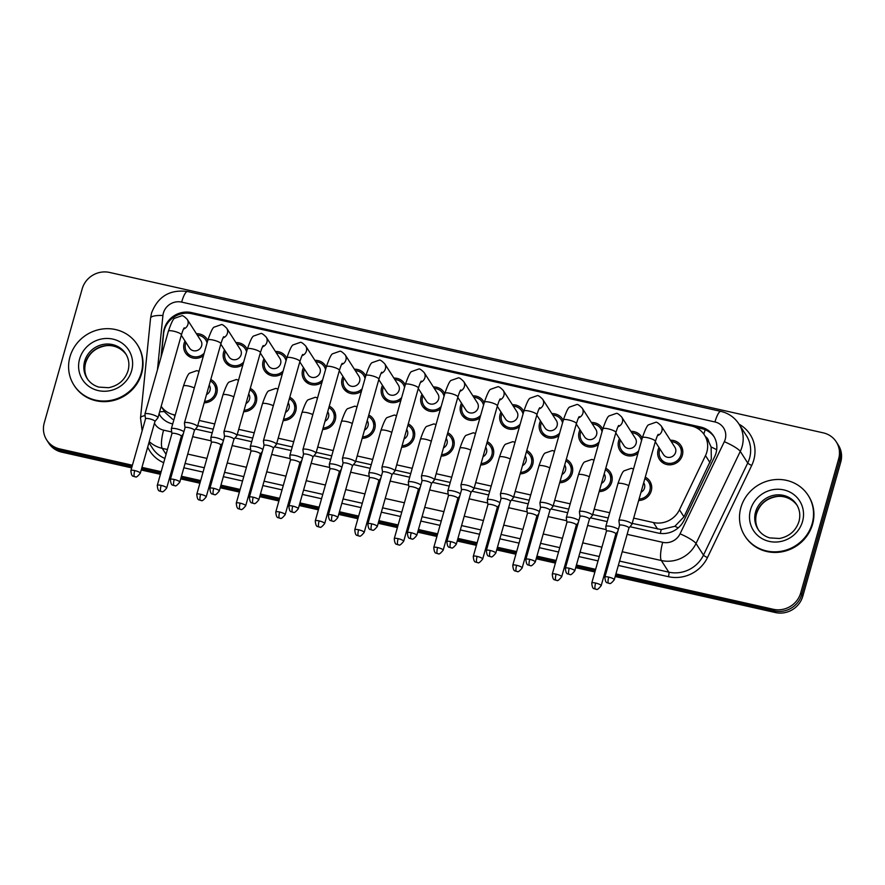 <?xml version="1.0" encoding="UTF-8"?>
<svg xmlns="http://www.w3.org/2000/svg" width="885" height="885" viewBox="0 0 885 885"><rect width="100%" height="100%" fill="white"/><g stroke="black" fill="none" stroke-linecap="round" stroke-linejoin="round"><path stroke-width="1.33" d="M605.771 468.276A12.777 12.102 147.3 0 1 610.407 472.413A12.777 12.102 147.3 0 1 611.767 482.037A12.777 12.102 147.3 0 1 599.167 491.606M566.278 459.403A12.777 12.102 147.3 0 1 570.902 463.53A12.777 12.102 147.3 0 1 572.263 473.154A12.777 12.102 147.3 0 1 559.674 482.734M526.774 450.52A12.777 12.102 147.3 0 1 531.409 454.658A12.777 12.102 147.3 0 1 532.77 464.282A12.777 12.102 147.3 0 1 520.17 473.851M487.281 441.648A12.777 12.102 147.3 0 1 491.905 445.774A12.777 12.102 147.3 0 1 493.266 455.399A12.777 12.102 147.3 0 1 480.677 464.979M447.777 432.765A12.777 12.102 147.3 0 1 452.412 436.902A12.777 12.102 147.3 0 1 453.773 446.527A12.777 12.102 147.3 0 1 441.173 456.096M408.284 423.893A12.777 12.102 147.3 0 1 412.908 428.019A12.777 12.102 147.3 0 1 414.269 437.644A12.777 12.102 147.3 0 1 401.679 447.224M368.779 415.01A12.777 12.102 147.3 0 1 373.415 419.147A12.777 12.102 147.3 0 1 374.775 428.771A12.777 12.102 147.3 0 1 362.175 438.341M329.286 406.138A12.777 12.102 147.3 0 1 333.91 410.264A12.777 12.102 147.3 0 1 335.271 419.888A12.777 12.102 147.3 0 1 322.682 429.468M289.782 397.254A12.777 12.102 147.3 0 1 294.417 401.392A12.777 12.102 147.3 0 1 295.778 411.016A12.777 12.102 147.3 0 1 283.178 420.585M250.289 388.382A12.777 12.102 147.3 0 1 254.913 392.509A12.777 12.102 147.3 0 1 256.274 402.133A12.777 12.102 147.3 0 1 243.685 411.713M210.785 379.499A12.777 12.102 147.3 0 1 215.42 383.636A12.777 12.102 147.3 0 1 216.781 393.261A12.777 12.102 147.3 0 1 204.181 402.83M645.276 477.159A12.777 12.102 147.3 0 1 649.9 481.285A12.777 12.102 147.3 0 1 651.26 490.909A12.777 12.102 147.3 0 1 638.671 500.49M637.93 453.397A12.777 12.102 147.3 0 1 619.976 450.565A12.777 12.102 147.3 0 1 618.615 440.94A12.777 12.102 147.3 0 1 619.5 438.672M598.426 444.513A12.777 12.102 147.3 0 1 580.483 441.681A12.777 12.102 147.3 0 1 579.122 432.057A12.777 12.102 147.3 0 1 580.007 429.8M558.933 435.641A12.777 12.102 147.3 0 1 540.978 432.809A12.777 12.102 147.3 0 1 539.618 423.185A12.777 12.102 147.3 0 1 540.503 420.917M519.429 426.758A12.777 12.102 147.3 0 1 501.485 423.926A12.777 12.102 147.3 0 1 500.125 414.302A12.777 12.102 147.3 0 1 501.01 412.045M479.935 417.886A12.777 12.102 147.3 0 1 461.981 415.054A12.777 12.102 147.3 0 1 460.62 405.43A12.777 12.102 147.3 0 1 461.505 403.162M440.431 409.014A12.777 12.102 147.3 0 1 422.488 406.171A12.777 12.102 147.3 0 1 421.127 396.546A12.777 12.102 147.3 0 1 422.001 394.29M400.938 400.131A12.777 12.102 147.3 0 1 382.984 397.299A12.777 12.102 147.3 0 1 381.623 387.674A12.777 12.102 147.3 0 1 382.508 385.406M361.434 391.258A12.777 12.102 147.3 0 1 343.491 388.415A12.777 12.102 147.3 0 1 342.13 378.791A12.777 12.102 147.3 0 1 343.004 376.534M321.941 382.375A12.777 12.102 147.3 0 1 303.986 379.543A12.777 12.102 147.3 0 1 302.626 369.919A12.777 12.102 147.3 0 1 303.511 367.651M282.437 373.503A12.777 12.102 147.3 0 1 264.493 370.66A12.777 12.102 147.3 0 1 263.133 361.036A12.777 12.102 147.3 0 1 264.007 358.779M242.944 364.62A12.777 12.102 147.3 0 1 224.989 361.788A12.777 12.102 147.3 0 1 223.628 352.164A12.777 12.102 147.3 0 1 224.513 349.896M203.439 355.748A12.777 12.102 147.3 0 1 185.485 352.905A12.777 12.102 147.3 0 1 184.135 343.28A12.777 12.102 147.3 0 1 185.009 341.024M670.387 440.243A12.777 12.102 147.3 0 1 680.996 445.642A12.777 12.102 147.3 0 1 682.357 455.266A12.777 12.102 147.3 0 1 671.947 464.625A12.777 12.102 147.3 0 1 659.48 459.437A12.777 12.102 147.3 0 1 658.119 449.812A12.777 12.102 147.3 0 1 659.004 447.556M632.189 523.367L661.239 529.584L674.879 526.276L683.972 516.829L711.341 458.983L711.12 446.991L708.642 441.538A7.522 7.113 -32.7 0 0 705.522 436.67M633.682 518.112L653.44 522.548A22.556 21.351 -32.7 0 0 679.459 509.793L705.489 455.587A22.556 21.351 -32.7 0 0 706.85 451.992A22.556 21.351 -32.7 0 0 704.449 435.011A22.556 21.351 -32.7 0 0 691.462 426.006L191.68 313.688A22.556 21.351 -32.7 0 0 163.592 333.8L161.347 356.035M197.709 425.718L213.23 429.203M237.202 434.59L252.734 438.086M276.706 443.474L292.238 446.958M316.199 452.346L331.731 455.841M355.704 461.229L371.235 464.713M395.197 470.101L410.728 473.597M434.701 478.984L450.233 482.469M474.194 487.856L489.726 491.352M513.698 496.739L529.23 500.224M553.191 505.612L568.723 509.107M592.696 514.495L608.227 517.979M174.843 416.404L173.781 414.744A22.556 21.351 -32.7 0 1 161.181 406.337L165.052 412.399L172.652 419.313M173.781 414.744L175.23 415.065M199.191 420.452L214.723 423.948M238.696 429.336L254.227 432.82M278.189 438.208L293.72 441.703M317.693 447.091L333.225 450.576M357.186 455.963L372.718 459.459M396.69 464.846L412.222 468.331M436.194 473.718L451.715 477.214M475.688 482.602L491.219 486.086M515.192 491.474L530.712 494.969M554.685 500.357L570.217 503.842M594.189 509.229L609.71 512.725M630.894 431.371A12.777 12.102 147.3 0 1 641.492 436.759A12.777 12.102 147.3 0 1 642.244 438.13M591.39 422.488A12.777 12.102 147.3 0 1 601.999 427.886A12.777 12.102 147.3 0 1 602.751 429.258M551.897 413.616A12.777 12.102 147.3 0 1 562.495 419.014A12.777 12.102 147.3 0 1 563.247 420.375M512.393 404.733A12.777 12.102 147.3 0 1 523.002 410.131A12.777 12.102 147.3 0 1 523.754 411.503M472.9 395.86A12.777 12.102 147.3 0 1 483.498 401.259A12.777 12.102 147.3 0 1 484.25 402.62M433.396 386.977A12.777 12.102 147.3 0 1 444.005 392.376A12.777 12.102 147.3 0 1 444.757 393.748M393.902 378.105A12.777 12.102 147.3 0 1 404.5 383.504A12.777 12.102 147.3 0 1 405.253 384.864M354.398 369.222A12.777 12.102 147.3 0 1 365.007 374.62A12.777 12.102 147.3 0 1 365.759 375.992M314.905 360.35A12.777 12.102 147.3 0 1 325.503 365.748A12.777 12.102 147.3 0 1 326.255 367.109M275.401 351.467A12.777 12.102 147.3 0 1 286.01 356.865A12.777 12.102 147.3 0 1 286.762 358.237M235.908 342.595A12.777 12.102 147.3 0 1 246.506 347.993A12.777 12.102 147.3 0 1 247.258 349.354M196.404 333.711A12.777 12.102 147.3 0 1 207.013 339.11A12.777 12.102 147.3 0 1 207.765 340.482M132.407 465.233L59.649 448.883L60.7 450.509A22.556 21.351 147.3 0 1 47.701 441.515A22.556 21.351 147.3 0 0 60.7 450.509L132.031 466.539L60.7 450.509L61.74 452.147A22.556 21.351 147.3 0 1 48.741 443.142L46.651 439.878A22.556 21.351 147.3 0 1 44.25 422.897L82.194 288.82A22.556 21.351 147.3 0 1 109.574 272.447L823.26 432.853A22.556 21.351 147.3 0 1 836.259 441.858A22.556 21.351 147.3 0 1 838.659 458.839L800.715 592.917A22.556 21.351 147.3 0 1 773.335 609.289L615.938 573.911M773.335 609.289L774.386 610.915L615.573 575.217L774.386 610.915A22.556 21.351 147.3 0 0 801.766 594.554A22.556 21.351 147.3 0 1 774.386 610.915L775.426 612.553L615.197 576.533M606.015 573.071L604.82 572.805L606.015 573.071M595.273 570.659L576.069 566.345L595.273 570.659M566.522 564.199L565.327 563.933L566.522 564.199M555.769 561.787L536.576 557.462L555.769 561.787M527.017 555.315L525.823 555.05L527.017 555.315M516.276 552.904L497.071 548.589L516.276 552.904M487.524 546.443L486.33 546.178L487.524 546.443M476.772 544.032L457.567 539.706L476.772 544.032M448.02 537.56L446.825 537.295L448.02 537.56M437.278 535.148L418.074 530.834L437.278 535.148M408.527 528.688L407.332 528.422L408.527 528.688M397.774 526.276L378.57 521.951L397.774 526.276M369.023 519.805L367.828 519.539L369.023 519.805M358.281 517.393L339.077 513.079L358.281 517.393M329.53 510.933L328.335 510.667L329.53 510.933M318.777 508.521L299.572 504.196L318.777 508.521M290.026 502.049L288.831 501.784L290.026 502.049M279.284 499.638L260.079 495.323L279.284 499.638M250.532 493.177L249.338 492.912L250.532 493.177M239.78 490.766L220.575 486.44L239.78 490.766M211.028 484.294L209.833 484.029L211.028 484.294M200.287 481.882L181.082 477.568L200.287 481.882M171.535 475.422L170.329 475.156L171.535 475.422M160.782 473.01L141.578 468.696L160.782 473.01M838.659 458.839L839.699 460.465L801.766 594.554L839.699 460.465A22.556 21.351 147.3 0 0 837.298 443.485A22.556 21.351 147.3 0 1 839.699 460.465L840.75 462.103L802.806 596.18A22.556 21.351 147.3 0 1 775.426 612.553M836.259 441.858L838.349 445.122A22.556 21.351 147.3 0 1 840.75 462.103M605.65 574.387L604.455 574.122M594.897 571.975L575.692 567.661M566.146 565.515L564.951 565.238M555.404 563.092L536.199 558.778M526.652 556.632L525.447 556.366M515.9 554.22L496.695 549.906M487.148 547.76L485.953 547.483M476.407 545.337L457.202 541.023M447.655 538.876L446.449 538.611M436.902 536.465L417.698 532.15M408.151 530.004L406.956 529.728M397.409 527.582L378.205 523.267M368.658 521.121L367.452 520.856M357.905 518.71L338.701 514.395M329.154 512.249L327.959 511.972M318.412 509.826L299.207 505.512M289.66 503.366L288.455 503.1M278.908 500.954L259.703 496.64M250.156 494.494L248.962 494.217M239.415 492.071L220.21 487.757M210.652 485.611L209.457 485.345M199.91 483.199L180.706 478.885M171.159 476.738L169.964 476.462M160.417 474.316L141.213 470.001M131.655 467.855L61.74 452.147M629.987 526.719L658.064 533.035A22.556 21.351 -32.7 0 0 684.083 520.269L714.671 456.594A22.556 21.351 -32.7 0 0 716.031 452.987A22.556 21.351 -32.7 0 0 713.631 436.006A22.556 21.351 -32.7 0 0 700.632 427.012L191.58 312.593A22.556 21.351 -32.7 0 0 163.482 332.705L161.015 357.23M695.035 427.145L701.683 428.639A22.556 21.351 147.3 0 1 714.14 436.836M59.649 448.883A22.556 21.351 147.3 0 1 46.651 439.878M606.391 571.765L605.196 571.489M595.638 569.343L576.445 565.028M566.887 562.882L565.692 562.617M556.145 560.471L536.941 556.156M527.394 554.01L526.199 553.733M516.641 551.587L497.447 547.273M487.889 545.127L486.695 544.861M477.148 542.715L457.943 538.401M448.396 536.255L447.202 535.978M437.644 533.832L418.45 529.518M408.892 527.371L407.697 527.106M398.15 524.96L378.946 520.645M369.399 518.499L368.204 518.223M358.646 516.077L339.453 511.762M329.895 509.616L328.7 509.351M319.153 507.205L299.949 502.89M290.402 500.744L289.207 500.467M279.649 498.321L260.455 494.007M250.898 491.861L249.703 491.595M240.156 489.449L220.951 485.135M211.404 482.989L210.21 482.712M200.652 480.566L181.458 476.252M171.9 474.106L170.705 473.84M161.159 471.694L141.954 467.38M159.034 413.915A22.556 21.351 -32.7 0 0 159.643 414.932A22.556 21.351 -32.7 0 0 172.641 423.926L172.708 423.948M195.496 429.07L212.212 432.82M234.99 437.942L251.716 441.703M274.494 446.825L291.209 450.576M313.987 455.698L330.713 459.459M353.491 464.581L370.207 468.331M392.995 473.453L409.711 477.214M432.488 482.336L449.204 486.086M471.993 491.208L488.708 494.969M511.486 500.091L528.201 503.842M550.99 508.963L567.705 512.725M590.483 517.847L607.198 521.597M160.185 415.74A22.556 21.351 147.3 0 1 159.123 413.605M658.241 434.314C658.064 434.989 657.997 433.329 655.387 441.405A6.77 1.493 -164.2 0 0 647.698 437.732A6.77 1.493 -164.2 0 0 647.3 437.644A6.77 1.493 -164.2 0 0 642.366 437.721C645.22 429.435 647.311 425.121 648.65 424.789L655.785 422.278C656.57 421.846 658.363 423.041 661.183 425.884L674.89 447.257A6.77 6.405 147.3 0 1 670.1 457.313A6.77 6.405 147.3 0 1 663.496 454.558L655.287 441.759M671.328 441.692A11.273 10.675 147.3 0 1 679.735 446.449A11.273 10.675 147.3 0 1 680.93 454.945A11.273 10.675 147.3 0 1 671.748 463.209A11.273 10.675 147.3 0 1 660.741 458.629A11.273 10.675 147.3 0 1 659.546 450.133A11.273 10.675 147.3 0 1 659.933 449.005M628.925 528.024L631.879 524.385A6.77 1.493 -164.2 0 0 631.945 524.263A6.77 1.493 -164.2 0 0 631.846 523.854A6.77 1.493 -164.2 0 0 624.257 520.579A6.77 1.493 -164.2 0 0 618.925 520.568A6.77 1.493 -164.2 0 0 618.914 520.712L619.522 525.369M628.892 528.068A4.89 1.073 -164.2 0 0 628.936 527.98A4.89 1.073 -164.2 0 0 628.87 527.692A4.89 1.073 -164.2 0 0 623.383 525.325A4.89 1.073 -164.2 0 0 619.533 525.314A4.89 1.073 -164.2 0 0 619.522 525.424M643.694 482.745L643.793 482.9A6.77 6.405 147.3 0 1 640.994 492.27M644.855 478.608A11.273 10.675 147.3 0 1 648.639 482.104A11.273 10.675 147.3 0 1 649.833 490.589A11.273 10.675 147.3 0 1 639.081 499.029M615.783 533.998A4.89 1.073 -164.2 0 0 615.827 533.898A4.89 1.073 -164.2 0 0 615.761 533.611A4.89 1.073 -164.2 0 0 610.274 531.243A4.89 1.073 -164.2 0 0 606.424 531.243A4.89 1.073 -164.2 0 0 606.413 531.343M618.383 529.385A6.77 1.493 -164.2 0 0 611.292 526.531A6.77 1.493 -164.2 0 0 605.816 526.498A6.77 1.493 -164.2 0 0 605.805 526.641L606.413 531.288M618.748 425.442C618.571 426.116 618.504 424.457 615.883 432.533A6.77 1.493 -164.2 0 0 608.205 428.849A6.77 1.493 -164.2 0 0 607.796 428.76A6.77 1.493 -164.2 0 0 602.862 428.849C605.716 420.563 607.818 416.249 609.145 415.906L616.292 413.406C617.066 412.963 618.869 414.169 621.679 417.001L635.386 438.374A6.77 6.405 147.3 0 1 630.596 448.43A6.77 6.405 147.3 0 1 623.991 445.686L615.783 432.887M638.638 450.896A11.273 10.675 147.3 0 1 621.248 449.746A11.273 10.675 147.3 0 1 620.042 441.261A11.273 10.675 147.3 0 1 620.429 440.122M631.824 432.82A11.273 10.675 147.3 0 1 640.231 437.577A11.273 10.675 147.3 0 1 641.548 440.63M589.421 519.152L592.375 515.501A6.77 1.493 -164.2 0 0 592.441 515.38A6.77 1.493 -164.2 0 0 592.353 514.981A6.77 1.493 -164.2 0 0 584.753 511.707A6.77 1.493 -164.2 0 0 579.421 511.696A6.77 1.493 -164.2 0 0 579.409 511.84L580.018 516.486M589.388 519.196A4.89 1.073 -164.2 0 0 589.432 519.108A4.89 1.073 -164.2 0 0 589.366 518.809A4.89 1.073 -164.2 0 0 583.89 516.442A4.89 1.073 -164.2 0 0 580.029 516.442A4.89 1.073 -164.2 0 0 580.029 516.541M579.244 416.57C579.067 417.233 579 415.574 576.389 423.649A6.77 1.493 -164.2 0 0 568.701 419.977A6.77 1.493 -164.2 0 0 568.303 419.888A6.77 1.493 -164.2 0 0 563.369 419.966C566.223 411.68 568.314 407.365 569.652 407.034L576.788 404.522C577.573 404.091 579.365 405.286 582.186 408.129L595.893 429.502A6.77 6.405 147.3 0 1 591.091 439.557A6.77 6.405 147.3 0 1 584.498 436.803L576.29 424.003M599.134 442.024A11.273 10.675 147.3 0 1 581.744 440.874A11.273 10.675 147.3 0 1 580.549 432.378A11.273 10.675 147.3 0 1 580.936 431.249M592.331 423.937A11.273 10.675 147.3 0 1 600.738 428.694A11.273 10.675 147.3 0 1 602.043 431.747M549.928 510.269L552.882 506.629A6.77 1.493 -164.2 0 0 552.948 506.508A6.77 1.493 -164.2 0 0 552.848 506.098A6.77 1.493 -164.2 0 0 545.26 502.824A6.77 1.493 -164.2 0 0 539.927 502.813A6.77 1.493 -164.2 0 0 539.916 502.957L540.514 507.614M549.895 510.313A4.89 1.073 -164.2 0 0 549.939 510.225A4.89 1.073 -164.2 0 0 549.873 509.937A4.89 1.073 -164.2 0 0 544.386 507.57A4.89 1.073 -164.2 0 0 540.536 507.559A4.89 1.073 -164.2 0 0 540.525 507.669M539.75 407.686C539.573 408.361 539.507 406.702 536.885 414.777A6.77 1.493 -164.2 0 0 529.197 411.094A6.77 1.493 -164.2 0 0 528.799 411.005A6.77 1.493 -164.2 0 0 523.865 411.094C526.719 402.808 528.821 398.493 530.148 398.15L537.295 395.65C538.069 395.208 539.872 396.414 542.682 399.246L556.388 420.618A6.77 6.405 147.3 0 1 551.598 430.674A6.77 6.405 147.3 0 1 544.994 427.931L536.786 415.131M559.641 433.141A11.273 10.675 147.3 0 1 542.251 431.991A11.273 10.675 147.3 0 1 541.045 423.506A11.273 10.675 147.3 0 1 541.432 422.366M552.826 415.065A11.273 10.675 147.3 0 1 561.234 419.822A11.273 10.675 147.3 0 1 562.539 422.875M510.424 501.397L513.377 497.757A6.77 1.493 -164.2 0 0 513.444 497.624A6.77 1.493 -164.2 0 0 513.355 497.226A6.77 1.493 -164.2 0 0 505.755 493.952A6.77 1.493 -164.2 0 0 500.423 493.941A6.77 1.493 -164.2 0 0 500.412 494.084L501.021 498.731M510.391 501.441A4.89 1.073 -164.2 0 0 510.435 501.352A4.89 1.073 -164.2 0 0 510.368 501.054A4.89 1.073 -164.2 0 0 504.881 498.686A4.89 1.073 -164.2 0 0 501.032 498.686A4.89 1.073 -164.2 0 0 501.032 498.786M500.246 398.814C500.069 399.478 500.003 397.819 497.392 405.894A6.77 1.493 -164.2 0 0 489.704 402.221A6.77 1.493 -164.2 0 0 489.305 402.133A6.77 1.493 -164.2 0 0 484.372 402.21C487.226 393.925 489.316 389.61 490.655 389.278L497.79 386.767C498.576 386.336 500.368 387.53 503.189 390.373L516.895 411.746A6.77 6.405 147.3 0 1 512.094 421.802A6.77 6.405 147.3 0 1 505.501 419.048L497.293 406.248M520.137 424.269A11.273 10.675 147.3 0 1 502.746 423.118A11.273 10.675 147.3 0 1 501.552 414.623A11.273 10.675 147.3 0 1 501.939 413.494M513.333 406.182A11.273 10.675 147.3 0 1 521.741 410.939A11.273 10.675 147.3 0 1 523.046 413.992M470.931 492.514L473.884 488.874A6.77 1.493 -164.2 0 0 473.951 488.752A6.77 1.493 -164.2 0 0 473.851 488.343A6.77 1.493 -164.2 0 0 466.262 485.069A6.77 1.493 -164.2 0 0 460.93 485.057A6.77 1.493 -164.2 0 0 460.919 485.201L461.516 489.859M470.897 492.558A4.89 1.073 -164.2 0 0 470.942 492.469A4.89 1.073 -164.2 0 0 470.875 492.182A4.89 1.073 -164.2 0 0 465.388 489.814A4.89 1.073 -164.2 0 0 461.539 489.803A4.89 1.073 -164.2 0 0 461.527 489.914M604.189 473.862L604.3 474.028A6.77 6.405 147.3 0 1 601.49 483.398M605.362 469.736A11.273 10.675 147.3 0 1 609.134 473.221A11.273 10.675 147.3 0 1 610.34 481.717A11.273 10.675 147.3 0 1 599.587 490.157M576.279 525.115A4.89 1.073 -164.2 0 0 576.334 525.026A4.89 1.073 -164.2 0 0 576.268 524.739A4.89 1.073 -164.2 0 0 570.781 522.371A4.89 1.073 -164.2 0 0 566.931 522.36A4.89 1.073 -164.2 0 0 566.92 522.471M578.878 520.513A6.77 1.493 -164.2 0 0 571.787 517.659A6.77 1.493 -164.2 0 0 566.312 517.614A6.77 1.493 -164.2 0 0 566.3 517.758L566.909 522.415M564.696 464.99L564.796 465.145A6.77 6.405 147.3 0 1 561.997 474.515M565.858 460.853A11.273 10.675 147.3 0 1 569.641 464.348A11.273 10.675 147.3 0 1 570.836 472.833A11.273 10.675 147.3 0 1 560.083 481.274M536.786 516.243A4.89 1.073 -164.2 0 0 536.83 516.154A4.89 1.073 -164.2 0 0 536.764 515.855A4.89 1.073 -164.2 0 0 531.277 513.488A4.89 1.073 -164.2 0 0 527.427 513.488A4.89 1.073 -164.2 0 0 527.416 513.588M539.385 511.63A6.77 1.493 -164.2 0 0 532.294 508.775A6.77 1.493 -164.2 0 0 526.818 508.742A6.77 1.493 -164.2 0 0 526.807 508.886L527.416 513.532M525.192 456.107L525.303 456.273A6.77 6.405 147.3 0 1 522.493 465.643M526.365 451.981A11.273 10.675 147.3 0 1 530.137 455.465A11.273 10.675 147.3 0 1 531.343 463.961A11.273 10.675 147.3 0 1 520.59 472.402M497.281 507.359A4.89 1.073 -164.2 0 0 497.337 507.271A4.89 1.073 -164.2 0 0 497.27 506.983A4.89 1.073 -164.2 0 0 491.783 504.616A4.89 1.073 -164.2 0 0 487.934 504.605A4.89 1.073 -164.2 0 0 487.923 504.715M499.881 502.757A6.77 1.493 -164.2 0 0 492.79 499.903A6.77 1.493 -164.2 0 0 487.314 499.859A6.77 1.493 -164.2 0 0 487.303 500.003L487.912 504.66M740.867 507.636A37.59 35.588 147.3 0 1 771.488 480.09A37.59 35.588 147.3 0 1 808.16 495.368A37.59 35.588 147.3 0 1 812.164 523.666A37.59 35.588 147.3 0 1 781.543 551.211A37.59 35.588 147.3 0 1 744.871 535.945A37.59 35.588 147.3 0 1 740.867 507.636M808.16 495.368L808.558 495.976A37.59 35.588 147.3 0 1 812.552 524.274A37.59 35.588 147.3 0 1 781.931 551.82A37.59 35.588 147.3 0 1 745.258 536.553L744.871 535.945M69.959 356.843A37.59 35.588 147.3 0 1 100.58 329.297A37.59 35.588 147.3 0 1 137.252 344.575A37.59 35.588 147.3 0 1 141.257 372.873A37.59 35.588 147.3 0 1 110.636 400.418A37.59 35.588 147.3 0 1 73.964 385.152A37.59 35.588 147.3 0 1 69.959 356.843M137.252 344.575L137.651 345.183A37.59 35.588 147.3 0 1 141.644 373.481A37.59 35.588 147.3 0 1 111.023 401.027A37.59 35.588 147.3 0 1 74.351 385.76L73.964 385.152M460.753 389.931C460.576 390.606 460.51 388.946 457.888 397.022A6.77 1.493 -164.2 0 0 450.199 393.338A6.77 1.493 -164.2 0 0 449.801 393.25A6.77 1.493 -164.2 0 0 444.867 393.338C447.721 385.052 449.823 380.738 451.151 380.395L458.297 377.895C459.072 377.452 460.875 378.658 463.685 381.49L477.391 402.863A6.77 6.405 147.3 0 1 472.601 412.919A6.77 6.405 147.3 0 1 465.997 410.175L457.788 397.376M480.644 415.386A11.273 10.675 147.3 0 1 463.242 414.235A11.273 10.675 147.3 0 1 462.047 405.75A11.273 10.675 147.3 0 1 462.435 404.611M473.829 397.31A11.273 10.675 147.3 0 1 482.236 402.067A11.273 10.675 147.3 0 1 483.542 405.12M431.426 483.641L434.38 480.002A6.77 1.493 -164.2 0 0 434.447 479.869A6.77 1.493 -164.2 0 0 434.358 479.471A6.77 1.493 -164.2 0 0 426.758 476.196A6.77 1.493 -164.2 0 0 421.426 476.185A6.77 1.493 -164.2 0 0 421.415 476.329L422.023 480.975M431.393 483.686A4.89 1.073 -164.2 0 0 431.438 483.597A4.89 1.073 -164.2 0 0 431.371 483.298A4.89 1.073 -164.2 0 0 425.884 480.931A4.89 1.073 -164.2 0 0 422.034 480.931A4.89 1.073 -164.2 0 0 422.034 481.031M421.249 381.059C421.072 381.723 421.006 380.063 418.395 388.139A6.77 1.493 -164.2 0 0 410.706 384.466A6.77 1.493 -164.2 0 0 410.308 384.378A6.77 1.493 -164.2 0 0 405.374 384.455C408.228 376.169 410.319 371.855 411.658 371.523L418.793 369.012C419.578 368.58 421.371 369.775 424.192 372.618L437.898 393.991A6.77 6.405 147.3 0 1 433.097 404.047A6.77 6.405 147.3 0 1 426.504 401.292L418.295 388.493M441.139 406.514A11.273 10.675 147.3 0 1 423.749 405.363A11.273 10.675 147.3 0 1 422.543 396.867A11.273 10.675 147.3 0 1 422.941 395.739M434.336 388.426A11.273 10.675 147.3 0 1 442.743 393.183A11.273 10.675 147.3 0 1 444.049 396.237M391.933 474.758L394.887 471.119A6.77 1.493 -164.2 0 0 394.953 470.997A6.77 1.493 -164.2 0 0 394.854 470.588A6.77 1.493 -164.2 0 0 387.265 467.313A6.77 1.493 -164.2 0 0 381.933 467.302A6.77 1.493 -164.2 0 0 381.922 467.446L382.519 472.103M391.9 474.802A4.89 1.073 -164.2 0 0 391.944 474.714A4.89 1.073 -164.2 0 0 391.878 474.426A4.89 1.073 -164.2 0 0 386.391 472.059A4.89 1.073 -164.2 0 0 382.541 472.048A4.89 1.073 -164.2 0 0 382.53 472.159M381.756 372.176C381.579 372.851 381.512 371.191 378.891 379.267A6.77 1.493 -164.2 0 0 371.202 375.583A6.77 1.493 -164.2 0 0 370.804 375.494A6.77 1.493 -164.2 0 0 365.87 375.583C368.724 367.297 370.826 362.983 372.154 362.64L379.3 360.14C380.074 359.697 381.877 360.903 384.687 363.735L398.394 385.108A6.77 6.405 147.3 0 1 393.604 395.164A6.77 6.405 147.3 0 1 386.999 392.42L378.791 379.621M401.646 397.63A11.273 10.675 147.3 0 1 384.245 396.48A11.273 10.675 147.3 0 1 383.05 387.995A11.273 10.675 147.3 0 1 383.437 386.856M394.832 379.554A11.273 10.675 147.3 0 1 403.239 384.311A11.273 10.675 147.3 0 1 404.545 387.365M352.429 465.886L355.383 462.247A6.77 1.493 -164.2 0 0 355.449 462.114A6.77 1.493 -164.2 0 0 355.361 461.716A6.77 1.493 -164.2 0 0 347.761 458.441A6.77 1.493 -164.2 0 0 342.429 458.43A6.77 1.493 -164.2 0 0 342.418 458.574L343.026 463.22M352.396 465.93A4.89 1.073 -164.2 0 0 352.44 465.842A4.89 1.073 -164.2 0 0 352.374 465.543A4.89 1.073 -164.2 0 0 346.887 463.176A4.89 1.073 -164.2 0 0 343.037 463.176A4.89 1.073 -164.2 0 0 343.037 463.275M485.699 447.235L485.799 447.39A6.77 6.405 147.3 0 1 483 456.76M486.861 443.097A11.273 10.675 147.3 0 1 490.644 446.593A11.273 10.675 147.3 0 1 491.839 455.078A11.273 10.675 147.3 0 1 481.086 463.519M457.788 498.487A4.89 1.073 -164.2 0 0 457.833 498.399A4.89 1.073 -164.2 0 0 457.766 498.1A4.89 1.073 -164.2 0 0 452.279 495.733A4.89 1.073 -164.2 0 0 448.43 495.733A4.89 1.073 -164.2 0 0 448.418 495.832M460.388 493.874A6.77 1.493 -164.2 0 0 453.297 491.02A6.77 1.493 -164.2 0 0 447.821 490.987A6.77 1.493 -164.2 0 0 447.81 491.131L448.418 495.777M446.195 438.352L446.305 438.517A6.77 6.405 147.3 0 1 443.496 447.887M447.367 434.225A11.273 10.675 147.3 0 1 451.14 437.71A11.273 10.675 147.3 0 1 452.346 446.206A11.273 10.675 147.3 0 1 441.593 454.647M418.284 489.604A4.89 1.073 -164.2 0 0 418.339 489.516A4.89 1.073 -164.2 0 0 418.262 489.228A4.89 1.073 -164.2 0 0 412.786 486.861A4.89 1.073 -164.2 0 0 408.925 486.85A4.89 1.073 -164.2 0 0 408.925 486.96M420.884 485.002A6.77 1.493 -164.2 0 0 413.793 482.148A6.77 1.493 -164.2 0 0 408.317 482.104A6.77 1.493 -164.2 0 0 408.306 482.248L408.914 486.905M406.702 429.479L406.801 429.634A6.77 6.405 147.3 0 1 404.002 439.004M407.863 425.342A11.273 10.675 147.3 0 1 411.647 428.838A11.273 10.675 147.3 0 1 412.841 437.323A11.273 10.675 147.3 0 1 402.089 445.763M378.791 480.732A4.89 1.073 -164.2 0 0 378.835 480.644A4.89 1.073 -164.2 0 0 378.769 480.345A4.89 1.073 -164.2 0 0 373.282 477.977A4.89 1.073 -164.2 0 0 369.432 477.977A4.89 1.073 -164.2 0 0 369.421 478.077M381.391 476.119A6.77 1.493 -164.2 0 0 374.3 473.265A6.77 1.493 -164.2 0 0 368.824 473.232A6.77 1.493 -164.2 0 0 368.813 473.375L369.421 478.022M342.252 363.304C342.075 363.967 342.008 362.308 339.397 370.384A6.77 1.493 -164.2 0 0 331.709 366.711A6.77 1.493 -164.2 0 0 331.311 366.622A6.77 1.493 -164.2 0 0 326.377 366.7C329.231 358.414 331.322 354.1 332.66 353.768L339.796 351.256C340.581 350.825 342.373 352.02 345.194 354.863L358.901 376.236A6.77 6.405 147.3 0 1 354.1 386.291A6.77 6.405 147.3 0 1 347.506 383.537L339.298 370.738M362.142 388.758A11.273 10.675 147.3 0 1 344.752 387.608A11.273 10.675 147.3 0 1 343.546 379.112A11.273 10.675 147.3 0 1 343.944 377.983M355.327 370.671A11.273 10.675 147.3 0 1 363.735 375.428A11.273 10.675 147.3 0 1 365.051 378.481M312.936 457.003L315.89 453.363A6.77 1.493 -164.2 0 0 315.956 453.242A6.77 1.493 -164.2 0 0 315.856 452.832A6.77 1.493 -164.2 0 0 308.268 449.558A6.77 1.493 -164.2 0 0 302.935 449.547A6.77 1.493 -164.2 0 0 302.924 449.691L303.522 454.348M312.892 457.047A4.89 1.073 -164.2 0 0 312.947 456.959A4.89 1.073 -164.2 0 0 312.881 456.671A4.89 1.073 -164.2 0 0 307.394 454.304A4.89 1.073 -164.2 0 0 303.544 454.293A4.89 1.073 -164.2 0 0 303.533 454.403M302.758 354.42C302.581 355.095 302.515 353.436 299.893 361.511A6.77 1.493 -164.2 0 0 292.205 357.828A6.77 1.493 -164.2 0 0 291.807 357.739A6.77 1.493 -164.2 0 0 286.873 357.828C289.727 349.542 291.829 345.227 293.156 344.885L300.303 342.384C301.077 341.942 302.88 343.148 305.69 345.98L319.397 367.352A6.77 6.405 147.3 0 1 314.606 377.408A6.77 6.405 147.3 0 1 308.002 374.665L299.794 361.865M322.649 379.875A11.273 10.675 147.3 0 1 305.248 378.725A11.273 10.675 147.3 0 1 304.053 370.24A11.273 10.675 147.3 0 1 304.44 369.1M315.834 361.799A11.273 10.675 147.3 0 1 324.242 366.556A11.273 10.675 147.3 0 1 325.547 369.609M273.432 448.131L276.385 444.491A6.77 1.493 -164.2 0 0 276.452 444.358A6.77 1.493 -164.2 0 0 276.363 443.96A6.77 1.493 -164.2 0 0 268.763 440.686A6.77 1.493 -164.2 0 0 263.431 440.675A6.77 1.493 -164.2 0 0 263.42 440.819L264.029 445.465M273.399 448.175A4.89 1.073 -164.2 0 0 273.443 448.087A4.89 1.073 -164.2 0 0 273.377 447.788A4.89 1.073 -164.2 0 0 267.889 445.42A4.89 1.073 -164.2 0 0 264.04 445.42A4.89 1.073 -164.2 0 0 264.04 445.52M263.254 345.548C263.077 346.212 263.011 344.553 260.4 352.628A6.77 1.493 -164.2 0 0 252.712 348.955A6.77 1.493 -164.2 0 0 252.314 348.867A6.77 1.493 -164.2 0 0 247.38 348.944C250.234 340.659 252.325 336.344 253.663 336.012L260.798 333.501C261.584 333.07 263.376 334.264 266.197 337.108L279.903 358.48A6.77 6.405 147.3 0 1 275.102 368.536A6.77 6.405 147.3 0 1 268.509 365.782L260.301 352.982M283.145 371.003A11.273 10.675 147.3 0 1 265.754 369.853A11.273 10.675 147.3 0 1 264.549 361.357A11.273 10.675 147.3 0 1 264.947 360.228M276.33 352.916A11.273 10.675 147.3 0 1 284.738 357.673A11.273 10.675 147.3 0 1 286.054 360.726M233.939 439.248L236.892 435.608A6.77 1.493 -164.2 0 0 236.959 435.486A6.77 1.493 -164.2 0 0 236.859 435.077A6.77 1.493 -164.2 0 0 229.27 431.803A6.77 1.493 -164.2 0 0 223.927 431.791A6.77 1.493 -164.2 0 0 223.927 431.935L224.524 436.593M233.894 439.292A4.89 1.073 -164.2 0 0 233.95 439.203A4.89 1.073 -164.2 0 0 233.883 438.916A4.89 1.073 -164.2 0 0 228.396 436.548A4.89 1.073 -164.2 0 0 224.547 436.537A4.89 1.073 -164.2 0 0 224.536 436.648M223.761 336.665C223.584 337.34 223.518 335.68 220.896 343.756A6.77 1.493 -164.2 0 0 213.208 340.072A6.77 1.493 -164.2 0 0 212.809 339.984A6.77 1.493 -164.2 0 0 207.875 340.072C210.73 331.786 212.831 327.472 214.159 327.129L221.305 324.629C222.08 324.187 223.883 325.392 226.693 328.224L240.399 349.597A6.77 6.405 147.3 0 1 235.609 359.653A6.77 6.405 147.3 0 1 229.005 356.909L220.796 344.11M243.652 362.12A11.273 10.675 147.3 0 1 226.25 360.969A11.273 10.675 147.3 0 1 225.055 352.484A11.273 10.675 147.3 0 1 225.443 351.345M236.837 344.044A11.273 10.675 147.3 0 1 245.245 348.801A11.273 10.675 147.3 0 1 246.55 351.854M194.434 430.375L197.388 426.736A6.77 1.493 -164.2 0 0 197.455 426.603A6.77 1.493 -164.2 0 0 197.366 426.205A6.77 1.493 -164.2 0 0 189.766 422.93A6.77 1.493 -164.2 0 0 184.434 422.919A6.77 1.493 -164.2 0 0 184.423 423.063L185.031 427.709M194.401 430.42A4.89 1.073 -164.2 0 0 194.446 430.331A4.89 1.073 -164.2 0 0 194.379 430.033A4.89 1.073 -164.2 0 0 188.892 427.665A4.89 1.073 -164.2 0 0 185.042 427.665A4.89 1.073 -164.2 0 0 185.042 427.765M184.257 327.793C184.08 328.457 184.014 326.797 181.403 334.873A6.77 1.493 -164.2 0 0 173.714 331.2A6.77 1.493 -164.2 0 0 173.316 331.112A6.77 1.493 -164.2 0 0 168.382 331.189C171.236 322.903 173.327 318.589 174.666 318.257L181.801 315.746C182.587 315.314 184.379 316.509 187.2 319.352L200.906 340.725A6.77 6.405 147.3 0 1 196.105 350.781A6.77 6.405 147.3 0 1 189.512 348.026L181.303 335.227M204.147 353.248A11.273 10.675 147.3 0 1 186.757 352.097A11.273 10.675 147.3 0 1 185.551 343.601A11.273 10.675 147.3 0 1 185.95 342.473M197.333 335.172A11.273 10.675 147.3 0 1 205.74 339.917A11.273 10.675 147.3 0 1 207.057 342.971M154.941 421.492L157.895 417.853A6.77 1.493 -164.2 0 0 157.961 417.731A6.77 1.493 -164.2 0 0 157.862 417.322A6.77 1.493 -164.2 0 0 150.273 414.047A6.77 1.493 -164.2 0 0 144.93 414.036A6.77 1.493 -164.2 0 0 144.93 414.18L145.527 418.837M154.897 421.537A4.89 1.073 -164.2 0 0 154.952 421.448A4.89 1.073 -164.2 0 0 154.886 421.16A4.89 1.073 -164.2 0 0 149.399 418.793A4.89 1.073 -164.2 0 0 145.549 418.782A4.89 1.073 -164.2 0 0 145.538 418.893M367.198 420.596L367.308 420.762A6.77 6.405 147.3 0 1 364.498 430.132M368.37 416.47A11.273 10.675 147.3 0 1 372.142 419.955A11.273 10.675 147.3 0 1 373.348 428.451A11.273 10.675 147.3 0 1 362.584 436.891M339.287 471.849A4.89 1.073 -164.2 0 0 339.342 471.76A4.89 1.073 -164.2 0 0 339.265 471.473A4.89 1.073 -164.2 0 0 333.789 469.105A4.89 1.073 -164.2 0 0 329.928 469.094A4.89 1.073 -164.2 0 0 329.928 469.205M341.887 467.247A6.77 1.493 -164.2 0 0 334.795 464.393A6.77 1.493 -164.2 0 0 329.32 464.348A6.77 1.493 -164.2 0 0 329.308 464.492L329.917 469.15M327.704 411.724L327.804 411.879A6.77 6.405 147.3 0 1 325.005 421.249M328.866 407.587A11.273 10.675 147.3 0 1 332.649 411.082A11.273 10.675 147.3 0 1 333.844 419.567A11.273 10.675 147.3 0 1 323.091 428.008M299.794 462.977A4.89 1.073 -164.2 0 0 299.838 462.888A4.89 1.073 -164.2 0 0 299.772 462.589A4.89 1.073 -164.2 0 0 294.285 460.222A4.89 1.073 -164.2 0 0 290.435 460.222A4.89 1.073 -164.2 0 0 290.424 460.322M302.393 458.364A6.77 1.493 -164.2 0 0 295.302 455.509A6.77 1.493 -164.2 0 0 289.826 455.476A6.77 1.493 -164.2 0 0 289.815 455.62L290.424 460.266M288.2 402.841L288.311 403.007A6.77 6.405 147.3 0 1 285.501 412.377M289.373 398.715A11.273 10.675 147.3 0 1 293.145 402.199A11.273 10.675 147.3 0 1 294.351 410.695A11.273 10.675 147.3 0 1 283.587 419.136M260.29 454.094A4.89 1.073 -164.2 0 0 260.345 454.005A4.89 1.073 -164.2 0 0 260.267 453.717A4.89 1.073 -164.2 0 0 254.791 451.35A4.89 1.073 -164.2 0 0 250.931 451.339A4.89 1.073 -164.2 0 0 250.931 451.45M262.889 449.491A6.77 1.493 -164.2 0 0 255.798 446.637A6.77 1.493 -164.2 0 0 250.322 446.593A6.77 1.493 -164.2 0 0 250.311 446.737L250.92 451.394M248.707 393.969L248.807 394.124A6.77 6.405 147.3 0 1 246.008 403.494M249.869 389.831A11.273 10.675 147.3 0 1 253.652 393.327A11.273 10.675 147.3 0 1 254.847 401.812A11.273 10.675 147.3 0 1 244.094 410.253M220.796 445.221A4.89 1.073 -164.2 0 0 220.841 445.133A4.89 1.073 -164.2 0 0 220.774 444.834A4.89 1.073 -164.2 0 0 215.287 442.467A4.89 1.073 -164.2 0 0 211.438 442.467A4.89 1.073 -164.2 0 0 211.427 442.566M223.396 440.608A6.77 1.493 -164.2 0 0 216.305 437.754A6.77 1.493 -164.2 0 0 210.829 437.721A6.77 1.493 -164.2 0 0 210.818 437.865L211.427 442.511M209.203 385.086L209.302 385.252A6.77 6.405 147.3 0 1 206.504 394.622M210.376 380.959A11.273 10.675 147.3 0 1 214.148 384.444A11.273 10.675 147.3 0 1 215.354 392.94A11.273 10.675 147.3 0 1 204.59 401.381M181.292 436.338A4.89 1.073 -164.2 0 0 181.348 436.25A4.89 1.073 -164.2 0 0 181.27 435.962A4.89 1.073 -164.2 0 0 175.794 433.595A4.89 1.073 -164.2 0 0 171.933 433.584A4.89 1.073 -164.2 0 0 171.933 433.694M183.892 431.736A6.77 1.493 -164.2 0 0 176.801 428.882A6.77 1.493 -164.2 0 0 171.325 428.838A6.77 1.493 -164.2 0 0 171.314 428.982L171.922 433.639M710.002 462.634L705.489 455.587M703.796 434.048A22.556 5.31 -77.3 0 1 705.245 429.767M660.298 533.412A22.556 5.31 -77.3 0 1 661.239 529.584M674.879 526.276A22.556 3.971 25.7 0 1 678.198 527.891M711.12 446.991A22.556 3.971 25.7 0 1 716.695 449.691M159.61 411.868A22.556 5.808 5.8 0 1 164.522 411.58M683.972 516.829L679.459 509.793M657.632 529.086L653.44 522.548M802.806 596.18L800.715 592.917M701.683 428.639L700.632 427.012M627.133 534.341L662.71 542.328A15.034 14.237 -32.7 0 0 680.056 533.821L724.306 441.692A15.034 14.237 -32.7 0 0 725.224 439.292A15.034 14.237 -32.7 0 0 714.958 421.968L181.646 302.106A15.034 14.237 -32.7 0 0 163.393 313.013A15.034 14.237 -32.7 0 0 162.917 315.514L157.453 369.819M738.898 423.937A30.079 28.475 147.3 0 1 742.095 446.571A30.079 28.475 147.3 0 1 740.28 451.383L747.725 463.01A30.079 28.475 -32.7 0 0 749.551 458.198A30.079 28.475 -32.7 0 0 746.354 435.564L738.898 423.937C734.561 417.399 728.554 413.206 720.866 411.381A15.034 3.54 102.7 0 0 714.958 421.968M720.866 411.381L187.565 291.519C169.942 289.24 157.939 296.409 151.545 313.002L150.572 318.091A15.034 3.872 5.8 0 1 162.917 315.514M739.086 424.225A33.829 32.026 147.3 0 1 753.766 460.023A33.829 32.026 147.3 0 1 751.719 465.433L707.469 557.561A33.829 32.026 147.3 0 1 668.44 576.699L618.338 565.438M608.78 563.291L607.586 563.026M598.039 560.88L578.834 556.565M569.287 554.419L568.093 554.143M558.535 551.997L539.341 547.682M529.783 545.536L528.588 545.271M519.041 543.125L499.837 538.81M490.29 536.664L489.095 536.387M479.537 534.241L460.344 529.927M450.786 527.781L449.591 527.515M440.044 525.369L420.84 521.055M411.293 518.909L410.098 518.632M400.54 516.486L381.346 512.172M371.788 510.026L370.594 509.76M361.047 507.614L341.842 503.299M332.295 501.153L331.101 500.877M321.543 498.731L302.349 494.416M292.791 492.27L291.596 492.005M282.05 489.859L262.845 485.544M253.298 483.398L252.103 483.122M242.545 480.975L223.352 476.661M213.794 474.515L212.599 474.249M203.052 472.103L183.848 467.789M174.301 465.643L173.106 465.366M163.703 462.7A33.829 32.026 147.3 0 1 147.695 447.08M724.306 441.692A15.034 2.644 25.7 0 1 740.28 451.383L696.019 543.512L703.475 555.138L747.725 463.01A3.761 0.664 -154.3 0 0 751.719 465.433M680.056 533.821A15.034 2.644 25.7 0 1 696.019 543.512A30.079 28.475 147.3 0 1 661.338 560.526L668.783 572.153A30.079 28.475 -32.7 0 0 703.475 555.138A3.761 0.664 -154.3 0 0 707.469 557.561M167.431 449.514L162.22 448.352L166.07 454.337M154.432 423.295A15.034 14.237 -32.7 0 0 163.603 430.154A15.034 3.54 102.7 0 0 162.22 448.352A30.079 28.475 147.3 0 1 149.255 441.571M148.945 442.677L152.342 447.976A30.079 28.475 -32.7 0 0 164.898 458.452M662.71 542.328A15.034 3.54 102.7 0 0 661.338 560.526L622.21 551.731M612.663 549.585L611.469 549.319M601.922 547.173L582.717 542.859M573.159 540.713L571.964 540.436M562.417 538.29L543.213 533.976M533.666 531.83L532.471 531.564M522.924 529.418L503.72 525.104M494.162 522.958L492.967 522.681M483.42 520.535L464.216 516.221M454.669 514.074L453.474 513.809M443.927 511.663L424.723 507.348M415.165 505.202L413.97 504.926M404.423 502.78L385.218 498.465M375.671 496.319L374.477 496.054M364.919 493.907L345.725 489.593M336.167 487.447L334.973 487.17M325.426 485.024L306.221 480.71M296.674 478.564L295.479 478.298M285.921 476.152L266.728 471.838M257.17 469.692L255.975 469.415M246.428 467.269L227.224 462.955M217.677 460.808L216.482 460.543M206.924 458.397L187.731 454.082M178.173 451.936L176.978 451.66M174.334 461.019L175.529 461.295M185.076 463.441L204.28 467.756M213.827 469.902L215.033 470.167M224.58 472.313L243.784 476.628M253.331 478.774L254.526 479.05M264.073 481.197L283.277 485.511M292.824 487.657L294.03 487.923M303.577 490.069L322.782 494.383M332.329 496.529L333.523 496.806M343.07 498.952L362.275 503.266M371.822 505.412L373.027 505.678M382.574 507.824L401.779 512.138M411.326 514.285L412.521 514.561M422.068 516.707L441.272 521.022M450.83 523.168L452.025 523.433M461.572 525.579L480.776 529.894M490.323 532.04L491.518 532.316M501.065 534.463L520.269 538.777M529.827 540.923L531.022 541.189M540.569 543.335L559.774 547.649M569.32 549.795L570.515 550.072M580.062 552.218L599.267 556.532M608.825 558.678L610.019 558.944M619.566 561.09L668.783 572.153A3.761 0.885 -77.3 0 1 668.44 576.699M163.603 430.154L171.712 431.98M192.653 436.681L211.205 440.852M232.147 445.564L250.709 449.735M271.651 454.436L290.203 458.607M311.144 463.32L329.707 467.49M350.648 472.192L369.2 476.362M390.141 481.075L408.704 485.245M429.645 489.947L448.197 494.118M469.138 498.83L487.701 503.001M508.643 507.702L527.194 511.873M548.136 516.586L566.699 520.756M587.64 525.458L606.192 529.628M150.572 318.091L140.516 417.908A15.034 3.872 5.8 0 1 145.118 415.629M187.565 291.519A15.034 3.54 102.7 0 0 181.646 302.106M192.377 313.843L191.58 312.593M608.725 577.12A4.89 1.151 -77.3 0 0 608.283 583.038A4.89 1.151 102.7 0 0 608.504 583.215L609.477 583.337C610.031 584.188 611.635 583.005 614.278 579.775A4.89 1.073 -164.2 0 0 608.725 577.12A4.89 1.073 -164.2 0 0 604.875 577.12L619.533 525.314M661.183 425.884A6.77 6.405 147.3 0 1 657.489 435.641M595.616 583.049A4.89 1.151 -77.3 0 0 595.174 588.956A4.89 1.151 102.7 0 0 595.395 589.144L596.368 589.255C596.921 590.107 598.525 588.923 601.169 585.704A4.89 1.073 -164.2 0 0 595.616 583.049A4.89 1.073 -164.2 0 0 591.766 583.038L606.424 531.243M628.815 485.611A6.77 1.493 -164.2 0 0 622.852 483.652A6.77 1.493 -164.2 0 0 617.918 483.73C620.772 475.444 622.863 471.13 624.202 470.798L631.337 468.287L633.516 468.984M569.232 568.247A4.89 1.151 -77.3 0 0 568.778 574.155A4.89 1.151 102.7 0 0 569 574.343L569.973 574.453C570.526 575.305 572.13 574.122 574.774 570.902A4.89 1.073 -164.2 0 0 569.232 568.247A4.89 1.073 -164.2 0 0 565.371 568.236L580.029 516.442M621.679 417.001A6.77 6.405 147.3 0 1 617.984 426.758M529.728 559.364A4.89 1.151 -77.3 0 0 529.285 565.283A4.89 1.151 102.7 0 0 529.507 565.46L530.48 565.581C531.033 566.433 532.637 565.249 535.281 562.019A4.89 1.073 -164.2 0 0 529.728 559.364A4.89 1.073 -164.2 0 0 525.878 559.364L540.536 507.559M582.186 408.129A6.77 6.405 147.3 0 1 578.491 417.886M490.235 550.492A4.89 1.151 -77.3 0 0 489.781 556.399A4.89 1.151 102.7 0 0 490.002 556.588L490.976 556.698C491.529 557.55 493.133 556.366 495.777 553.147A4.89 1.073 -164.2 0 0 490.235 550.492A4.89 1.073 -164.2 0 0 486.374 550.481L501.032 498.686M542.682 399.246A6.77 6.405 147.3 0 1 538.987 409.003M450.731 541.609A4.89 1.151 -77.3 0 0 450.277 547.527A4.89 1.151 102.7 0 0 450.509 547.704L451.483 547.826C452.036 548.678 453.64 547.494 456.284 544.264A4.89 1.073 -164.2 0 0 450.731 541.609A4.89 1.073 -164.2 0 0 446.881 541.609L461.539 489.803M503.189 390.373A6.77 6.405 147.3 0 1 499.494 400.131M556.123 574.166A4.89 1.151 -77.3 0 0 555.669 580.084A4.89 1.151 102.7 0 0 555.902 580.261L556.864 580.383C557.428 581.235 559.021 580.051 561.676 576.821A4.89 1.073 -164.2 0 0 556.123 574.166A4.89 1.073 -164.2 0 0 552.273 574.166L566.931 522.36M589.31 476.727A6.77 1.493 -164.2 0 0 583.348 474.769A6.77 1.493 -164.2 0 0 578.414 474.858C581.268 466.572 583.37 462.258 584.697 461.915L591.844 459.415L594.023 460.1M516.619 565.294A4.89 1.151 -77.3 0 0 516.176 571.201A4.89 1.151 102.7 0 0 516.398 571.389L517.371 571.5C517.924 572.352 519.528 571.168 522.172 567.949A4.89 1.073 -164.2 0 0 516.619 565.294A4.89 1.073 -164.2 0 0 512.769 565.283L527.427 513.488M549.817 467.855A6.77 1.493 -164.2 0 0 543.855 465.897A6.77 1.493 -164.2 0 0 538.921 465.975C541.775 457.689 543.866 453.374 545.204 453.043L552.34 450.531L554.519 451.228M477.126 556.411A4.89 1.151 -77.3 0 0 476.672 562.329A4.89 1.151 102.7 0 0 476.904 562.506L477.867 562.628C478.431 563.48 480.024 562.296 482.679 559.066A4.89 1.073 -164.2 0 0 477.126 556.411A4.89 1.073 -164.2 0 0 473.276 556.411L487.934 504.605M510.313 458.972A6.77 1.493 -164.2 0 0 504.35 457.014A6.77 1.493 -164.2 0 0 499.417 457.102C502.271 448.817 504.373 444.502 505.7 444.159L512.846 441.659L515.026 442.345M755.569 511.995A22.921 21.694 147.3 0 1 774.231 495.202A22.921 21.694 147.3 0 1 796.589 504.505C799.797 509.649 800.582 515.313 798.967 521.497C795.858 530.823 789.376 536.487 779.497 538.489L769.729 537.892C764.673 536.365 760.768 533.478 758.003 529.241A22.921 21.694 147.3 0 1 755.569 511.995M750.502 509.804A27.424 25.964 147.3 0 1 783.8 489.903A27.424 25.964 147.3 0 1 802.529 521.497A27.424 25.964 147.3 0 1 769.231 541.399A27.424 25.964 147.3 0 1 750.502 509.804M758.478 529.949A22.921 21.694 147.3 0 1 756.487 513.422A22.921 21.694 147.3 0 1 774.718 496.706A22.921 21.694 147.3 0 1 797.031 505.224M84.661 361.202A22.921 21.694 147.3 0 1 103.324 344.409A22.921 21.694 147.3 0 1 125.681 353.712C128.889 358.856 129.675 364.52 128.06 370.704C124.951 380.03 118.457 385.694 108.589 387.707L98.821 387.099C93.766 385.572 89.861 382.685 87.095 378.448A22.921 21.694 147.3 0 1 84.661 361.202M79.595 359.011A27.424 25.964 147.3 0 1 112.893 339.121A27.424 25.964 147.3 0 1 131.622 370.704A27.424 25.964 147.3 0 1 98.323 390.606A27.424 25.964 147.3 0 1 79.595 359.011M87.571 379.156A22.921 21.694 147.3 0 1 85.579 362.629A22.921 21.694 147.3 0 1 103.799 345.924A22.921 21.694 147.3 0 1 126.124 354.431M411.226 532.737A4.89 1.151 -77.3 0 0 410.784 538.644A4.89 1.151 102.7 0 0 411.005 538.832L411.979 538.943C412.532 539.795 414.136 538.611 416.78 535.392A4.89 1.073 -164.2 0 0 411.226 532.737A4.89 1.073 -164.2 0 0 407.377 532.726L422.034 480.931M463.685 381.49A6.77 6.405 147.3 0 1 459.99 391.247M371.733 523.854A4.89 1.151 -77.3 0 0 371.28 529.772A4.89 1.151 102.7 0 0 371.512 529.949L372.474 530.071C373.039 530.923 374.643 529.739 377.287 526.509A4.89 1.073 -164.2 0 0 371.733 523.854A4.89 1.073 -164.2 0 0 367.883 523.854L382.541 472.048M424.192 372.618A6.77 6.405 147.3 0 1 420.497 382.375M332.229 514.981A4.89 1.151 -77.3 0 0 331.786 520.889A4.89 1.151 102.7 0 0 332.008 521.077L332.981 521.188C333.534 522.039 335.138 520.856 337.782 517.636A4.89 1.073 -164.2 0 0 332.229 514.981A4.89 1.073 -164.2 0 0 328.379 514.97L343.037 463.176M384.687 363.735A6.77 6.405 147.3 0 1 380.992 373.492M437.621 547.538A4.89 1.151 -77.3 0 0 437.179 553.446A4.89 1.151 102.7 0 0 437.4 553.634L438.374 553.745C438.927 554.596 440.531 553.413 443.175 550.193A4.89 1.073 -164.2 0 0 437.621 547.538A4.89 1.073 -164.2 0 0 433.772 547.527L448.43 495.733M470.82 450.1A6.77 1.493 -164.2 0 0 464.857 448.142A6.77 1.493 -164.2 0 0 459.923 448.219C462.778 439.933 464.868 435.619 466.207 435.287L473.342 432.776L475.522 433.473M398.128 538.655A4.89 1.151 -77.3 0 0 397.675 544.574A4.89 1.151 102.7 0 0 397.907 544.751L398.869 544.872C399.434 545.724 401.027 544.54 403.682 541.31A4.89 1.073 -164.2 0 0 398.128 538.655A4.89 1.073 -164.2 0 0 394.267 538.655L408.925 486.85M431.316 441.217A6.77 1.493 -164.2 0 0 425.353 439.259A6.77 1.493 -164.2 0 0 420.419 439.347C423.273 431.061 425.375 426.747 426.703 426.404L433.849 423.904L436.028 424.59M358.624 529.783A4.89 1.151 -77.3 0 0 358.182 535.691A4.89 1.151 102.7 0 0 358.403 535.879L359.376 535.989C359.93 536.841 361.534 535.657 364.177 532.438A4.89 1.073 -164.2 0 0 358.624 529.783A4.89 1.073 -164.2 0 0 354.774 529.772L369.432 477.977M391.823 432.345A6.77 1.493 -164.2 0 0 385.86 430.387A6.77 1.493 -164.2 0 0 380.926 430.464C383.78 422.178 385.871 417.864 387.21 417.532L394.345 415.021L396.524 415.718M292.736 506.098A4.89 1.151 -77.3 0 0 292.282 512.017A4.89 1.151 102.7 0 0 292.515 512.194L293.477 512.315C294.041 513.167 295.645 511.984 298.289 508.753A4.89 1.073 -164.2 0 0 292.736 506.098A4.89 1.073 -164.2 0 0 288.886 506.098L303.544 454.293M345.194 354.863A6.77 6.405 147.3 0 1 341.499 364.62M253.232 497.226A4.89 1.151 -77.3 0 0 252.789 503.134A4.89 1.151 102.7 0 0 253.01 503.322L253.984 503.432C254.537 504.284 256.141 503.1 258.785 499.881A4.89 1.073 -164.2 0 0 253.232 497.226A4.89 1.073 -164.2 0 0 249.382 497.215L264.04 445.42M305.69 345.98A6.77 6.405 147.3 0 1 301.995 355.737M213.739 488.343A4.89 1.151 -77.3 0 0 213.285 494.261A4.89 1.151 102.7 0 0 213.517 494.438L214.48 494.56C215.044 495.412 216.648 494.228 219.292 490.998A4.89 1.073 -164.2 0 0 213.739 488.343A4.89 1.073 -164.2 0 0 209.889 488.343L224.547 436.537M266.197 337.108A6.77 6.405 147.3 0 1 262.502 346.865M174.234 479.471A4.89 1.151 -77.3 0 0 173.792 485.378A4.89 1.151 102.7 0 0 174.013 485.566L174.987 485.677C175.54 486.529 177.144 485.345 179.788 482.126A4.89 1.073 -164.2 0 0 174.234 479.471A4.89 1.073 -164.2 0 0 170.385 479.46L185.042 427.665M226.693 328.224A6.77 6.405 147.3 0 1 222.998 337.981M134.741 470.588A4.89 1.151 -77.3 0 0 134.288 476.506A4.89 1.151 102.7 0 0 134.52 476.683L135.482 476.805C136.047 477.657 137.651 476.473 140.295 473.243A4.89 1.073 -164.2 0 0 134.741 470.588A4.89 1.073 -164.2 0 0 130.891 470.588L145.549 418.782M187.2 319.352A6.77 6.405 147.3 0 1 183.505 329.109M319.131 520.9A4.89 1.151 -77.3 0 0 318.677 526.818A4.89 1.151 102.7 0 0 318.91 526.995L319.872 527.117C320.436 527.969 322.029 526.785 324.684 523.555A4.89 1.073 -164.2 0 0 319.131 520.9A4.89 1.073 -164.2 0 0 315.27 520.9L329.928 469.094M352.319 423.461A6.77 1.493 -164.2 0 0 346.356 421.503A6.77 1.493 -164.2 0 0 341.422 421.592C344.276 413.306 346.378 408.992 347.705 408.649L354.852 406.149L357.031 406.834M279.627 512.028A4.89 1.151 -77.3 0 0 279.184 517.935A4.89 1.151 102.7 0 0 279.406 518.123L280.379 518.234C280.932 519.086 282.536 517.902 285.18 514.683A4.89 1.073 -164.2 0 0 279.627 512.028A4.89 1.073 -164.2 0 0 275.777 512.017L290.435 460.222M312.825 414.589A6.77 1.493 -164.2 0 0 306.863 412.631A6.77 1.493 -164.2 0 0 301.929 412.709C304.783 404.423 306.874 400.108 308.212 399.777L315.348 397.265L317.527 397.962M240.134 503.145A4.89 1.151 -77.3 0 0 239.68 509.063A4.89 1.151 102.7 0 0 239.912 509.24L240.875 509.362C241.428 510.214 243.032 509.03 245.687 505.8A4.89 1.073 -164.2 0 0 240.134 503.145A4.89 1.073 -164.2 0 0 236.273 503.145L250.931 451.339M273.321 405.706A6.77 1.493 -164.2 0 0 267.358 403.748A6.77 1.493 -164.2 0 0 262.425 403.837C265.279 395.551 267.37 391.236 268.708 390.893L275.855 388.393L278.034 389.079M200.63 494.272A4.89 1.151 -77.3 0 0 200.187 500.18A4.89 1.151 102.7 0 0 200.408 500.368L201.382 500.479C201.935 501.33 203.539 500.147 206.183 496.927A4.89 1.073 -164.2 0 0 200.63 494.272A4.89 1.073 -164.2 0 0 196.78 494.261L211.438 442.467M233.828 396.834A6.77 1.493 -164.2 0 0 227.865 394.876A6.77 1.493 -164.2 0 0 222.931 394.953C225.786 386.668 227.876 382.353 229.215 382.021L236.35 379.51L238.53 380.207M161.136 485.389A4.89 1.151 -77.3 0 0 160.683 491.308A4.89 1.151 102.7 0 0 160.915 491.485L161.878 491.606C162.431 492.458 164.035 491.275 166.69 488.044A4.89 1.073 -164.2 0 0 161.136 485.389A4.89 1.073 -164.2 0 0 157.276 485.389L171.933 433.584M194.324 387.951A6.77 1.493 -164.2 0 0 188.361 385.993A6.77 1.493 -164.2 0 0 183.427 386.081C186.281 377.795 188.372 373.481 189.711 373.138L196.857 370.638L199.036 371.324M708.642 441.538L704.449 435.011M140.516 417.908L142.142 430.818M679.735 446.449L682.8 451.25M642.366 437.721L618.925 520.568M660.741 458.629L663.816 463.419M655.387 441.405L631.945 524.263M614.278 579.775L628.936 527.98M604.875 577.12C605.539 584.819 607.818 582.064 608.504 583.215M615.816 533.954L617.774 531.542M648.639 482.104L651.714 486.894M617.918 483.73L605.816 526.498M601.169 585.704L615.827 533.898M591.766 583.038C592.43 590.737 594.72 587.983 595.395 589.144M640.231 437.577L641.736 439.933M602.862 428.849L579.421 511.696M621.248 449.746L624.312 454.547M615.883 432.533L592.441 515.38M574.774 570.902L589.432 519.108M565.371 568.236C566.046 575.947 568.325 573.181 569 574.343M600.738 428.694L602.242 431.05M563.369 419.966L539.927 502.813M581.744 440.874L584.819 445.664M576.389 423.649L552.948 506.508M535.281 562.019L549.939 510.225M525.878 559.364C526.542 567.064 528.821 564.309 529.507 565.46M561.234 419.822L562.738 422.178M523.865 411.094L500.423 493.941M542.251 431.991L545.315 436.792M536.885 414.777L513.444 497.624M495.777 553.147L510.435 501.352M486.374 550.481C487.049 558.192 489.328 555.426 490.002 556.588M521.741 410.939L523.245 413.295M484.372 402.21L460.93 485.057M502.746 423.118L505.822 427.909M497.392 405.894L473.951 488.752M456.284 544.264L470.942 492.469M446.881 541.609C447.544 549.308 449.823 546.554 450.509 547.704M576.312 525.07L578.27 522.659M609.134 473.221L612.21 478.011M578.414 474.858L566.312 517.614M561.676 576.821L576.334 525.026M552.273 574.166C552.937 581.865 555.216 579.111 555.902 580.261M522.172 567.949L536.83 516.154L538.777 513.787M569.641 464.348L572.717 469.138M538.921 465.975L526.818 508.742M512.769 565.283C513.433 572.993 515.723 570.228 516.398 571.389M497.315 507.315L499.273 504.904M530.137 455.465L533.212 460.255M499.417 457.102L487.314 499.859M482.679 559.066L497.337 507.271M473.276 556.411C473.94 564.11 476.219 561.356 476.904 562.506M797.507 505.932C791.256 496.927 781.378 495.523 776.034 496.684C766.156 498.686 759.662 504.35 756.542 513.687C754.927 519.871 755.724 525.535 758.921 530.668M126.599 355.139C120.349 346.135 110.47 344.73 105.127 345.891C95.248 347.894 88.743 353.558 85.635 362.894C84.02 369.078 84.816 374.742 88.013 379.886M482.236 402.067L483.741 404.423M444.867 393.338L421.426 476.185M463.242 414.235L466.318 419.036M457.888 397.022L434.447 479.869M416.78 535.392L431.438 483.597M407.377 532.726C408.051 540.436 410.33 537.671 411.005 538.832M442.743 393.183L444.248 395.54M405.374 384.455L381.933 467.302M423.749 405.363L426.824 410.153M418.395 388.139L394.953 470.997M377.287 526.509L391.944 474.714M367.883 523.854C368.547 531.553 370.826 528.799 371.512 529.949M403.239 384.311L404.744 386.668M365.87 375.583L342.429 458.43M384.245 396.48L387.32 401.281M378.891 379.267L355.449 462.114M337.782 517.636L352.44 465.842M328.379 514.97C329.054 522.681 331.333 519.915 332.008 521.077M443.175 550.193L457.833 498.399L459.78 496.031M490.644 446.593L493.719 451.383M459.923 448.219L447.821 490.987M433.772 547.527C434.435 555.238 436.725 552.472 437.4 553.634M418.317 489.56L420.275 487.148M451.14 437.71L454.215 442.5M420.419 439.347L408.317 482.104M403.682 541.31L418.339 489.516M394.267 538.655C394.942 546.355 397.221 543.6 397.907 544.751M364.177 532.438L378.835 480.644L380.782 478.276M411.647 428.838L414.722 433.628M380.926 430.464L368.824 473.232M354.774 529.772C355.438 537.483 357.728 534.717 358.403 535.879M363.735 375.428L365.251 377.784M326.377 366.7L302.935 449.547M344.752 387.608L347.827 392.398M339.397 370.384L315.956 453.242M298.289 508.753L312.947 456.959M288.886 506.098C289.55 513.798 291.829 511.043 292.515 512.194M324.242 366.556L325.746 368.912M286.873 357.828L263.431 440.675M305.248 378.725L308.323 383.526M299.893 361.511L276.452 444.358M258.785 499.881L273.443 448.087M249.382 497.215C250.046 504.926 252.336 502.16 253.01 503.322M284.738 357.673L286.253 360.029M247.38 348.944L223.927 431.791M265.754 369.853L268.83 374.643M260.4 352.628L236.959 435.486M219.292 490.998L233.95 439.203M209.889 488.343C210.553 496.042 212.831 493.288 213.517 494.438M245.245 348.801L246.749 351.157M207.875 340.072L184.434 422.919M226.25 360.969L229.326 365.77M220.896 343.756L197.455 426.603M179.788 482.126L194.446 430.331M170.385 479.46C171.048 487.17 173.338 484.405 174.013 485.566M205.74 339.917L207.256 342.274M168.382 331.189L144.93 414.036M186.757 352.097L189.832 356.887M181.403 334.873L157.961 417.731M140.295 473.243L154.952 421.448M130.891 470.588C131.555 478.287 133.834 475.533 134.52 476.683M339.32 471.805L341.278 469.393M372.142 419.955L375.218 424.745M341.422 421.592L329.32 464.348M324.684 523.555L339.342 471.76M315.27 520.9C315.945 528.599 318.224 525.845 318.91 526.995M285.18 514.683L299.838 462.888L301.785 460.521M332.649 411.082L335.725 415.873M301.929 412.709L289.826 455.476M275.777 512.017C276.441 519.727 278.731 516.962 279.406 518.123M260.323 454.049L262.281 451.638M293.145 402.199L296.221 406.989M262.425 403.837L250.322 446.593M245.687 505.8L260.345 454.005M236.273 503.145C236.948 510.844 239.227 508.09 239.912 509.24M220.83 445.177L222.788 442.765M253.652 393.327L256.727 398.117M222.931 394.953L210.829 437.721M206.183 496.927L220.841 445.133M196.78 494.261C197.443 501.972 199.733 499.206 200.408 500.368M181.325 436.294L183.284 433.882M214.148 384.444L217.223 389.234M183.427 386.081L171.325 428.838M166.69 488.044L181.348 436.25M157.276 485.389C157.95 493.089 160.229 490.334 160.915 491.485"/></g></svg>
